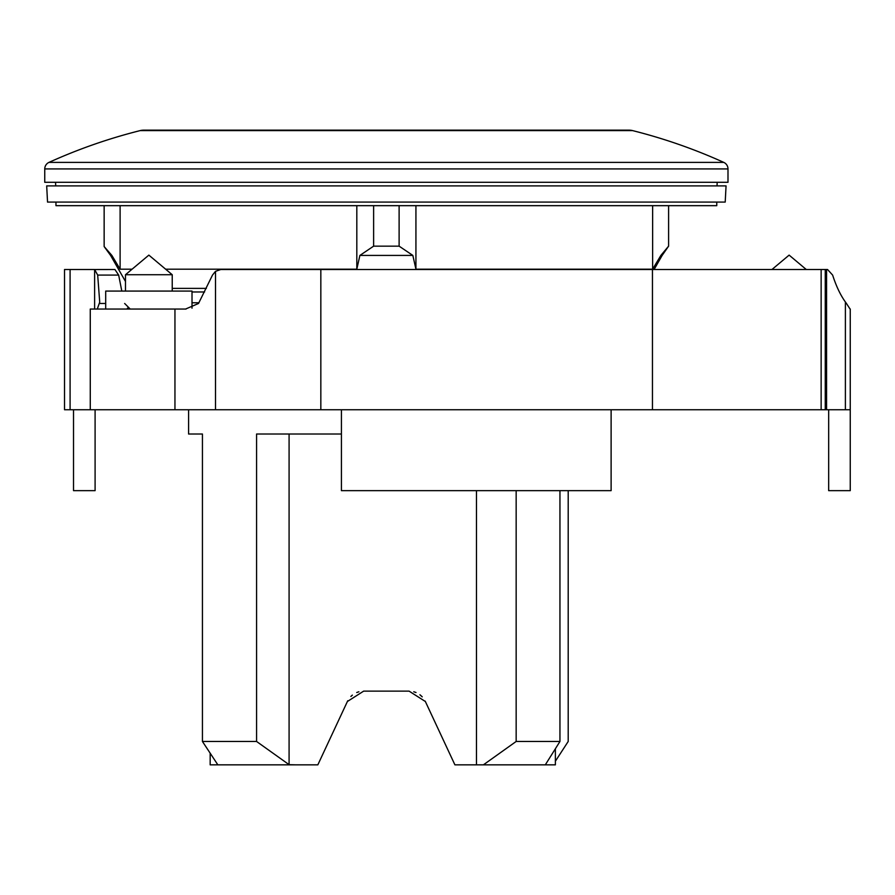 <?xml version="1.0" encoding="UTF-8"?>
<svg xmlns="http://www.w3.org/2000/svg" width="895" height="895" viewBox="0 0 895 895"><rect width="100%" height="100%" fill="white"/><g stroke="black" fill="none" stroke-linecap="round" stroke-linejoin="round"><path stroke-width="1.34" d="M192.011 308.193L192.011 291.076L105.7 291.076L105.7 309.055M172.232 274.731L125.479 274.731L148.861 255.12L172.232 274.731L172.232 291.076M95.094 409.742L95.094 490.65L73.524 490.65L73.524 409.742M828.669 409.742L828.669 490.65L850.25 490.65L850.25 309.01M186.026 309.055L90.272 309.055L90.272 409.742L850.25 409.742M90.272 409.742L64.529 409.742L64.529 269.496L64.529 409.742M611.117 409.742L611.117 490.65L341.42 490.65L341.42 409.742M94.624 269.54L114.918 269.496L118.666 275.089L121.809 291.076M97.275 309.055L99.714 302.13L97.689 275.089L94.624 269.529L94.624 309.055M124.651 303.472L130.211 309.055L127.459 308.16M241.426 269.496L220.819 269.496L215.505 271.33L212.495 275.089L198.522 303.472L185.556 309.055M771.971 269.496L789.121 255.12L806.261 269.496L827.528 269.496L220.819 269.496M825.257 409.742L825.257 269.496L821.14 269.496L821.14 409.742M97.398 269.496L114.918 269.496M94.266 269.496L64.529 269.496M846.401 303.472L845.395 301.984C840.416 295.059 836.165 286.098 832.63 275.089L827.528 269.496M850.049 309.01L846.167 303.047M845.395 409.742L845.395 301.984M215.505 409.742L215.505 271.33M174.95 409.742L174.95 309.055M198.914 302.767L192.011 302.767M204.597 291.971L192.011 291.971M632.541 130.592A539.394 539.394 0 0 1 723.764 162.387A7.194 7.194 0 0 1 727.993 168.931L727.993 182.3L44.75 182.3L44.75 168.931A7.194 7.194 0 0 1 48.979 162.387A539.394 539.394 0 0 1 140.202 130.592A14.387 14.387 0 0 1 143.692 130.155L629.04 130.155A14.387 14.387 0 0 1 632.541 130.592L140.202 130.592M188.588 434.019L202.438 434.019L188.588 434.019L188.588 409.742M202.438 434.019L202.438 741.474L217.854 764.845M289.342 764.845L256.574 741.474L202.438 741.474M256.574 741.474L256.574 434.019L341.42 434.019M516.158 490.65L516.158 741.474L483.389 764.845L454.906 764.845L425.181 701.121M555.381 748.779L555.381 764.845L545.301 764.845L559.946 741.474L516.158 741.474M559.946 741.474L559.946 490.65M358.873 691.779L356.725 692.517L358.895 691.779M352.361 695.124L350.885 696.467M347.741 700.763L317.837 764.845L210.168 764.845L210.168 753.254M351.142 696.198L352.283 695.191M716.772 202.08L716.772 205.671L55.96 205.671L55.96 202.08M654.1 269.496L662.143 255.422L668.599 246.159L660.868 255.422L652.634 269.194L652.634 205.671M120.109 205.671L120.109 269.194L111.864 255.422L104.144 246.561L110.588 255.422L125.479 281.466M415.929 205.671L415.929 269.194L412.841 255.422L415.929 269.194L652.634 269.194M726.058 185.891L725.207 202.08L47.536 202.08L46.685 185.891L726.058 185.891M717.197 182.3L717.007 185.891M55.725 185.891L55.546 182.3M373.618 205.671L373.618 246.159L359.891 255.422L356.814 269.194L356.814 205.671M373.618 246.159L399.114 246.159L412.841 255.422L359.891 255.422M662.143 255.422L660.868 255.422M111.864 255.422L110.588 255.422M120.109 269.194L132.068 269.194M165.642 269.194L356.814 269.194M206.376 288.38L172.232 288.38M104.144 205.671L104.144 246.159M399.114 205.671L399.114 246.159M668.599 205.671L668.599 246.159M413.77 691.757L416.007 692.517L413.77 691.757M420.46 695.191L421.869 696.467M422.227 696.836L419.923 694.766M545.301 764.845L483.389 764.845M425.371 701.512L409.082 691.13L363.661 691.13L347.372 701.512M296.021 764.845L289.085 764.677L289.085 434.019M568.202 490.65L568.202 741.474L555.381 761.209M476.464 764.845L476.464 490.65M118.666 275.089L97.689 275.089M105.7 303.472L99.714 303.472M826.566 409.742L826.566 269.496M652.455 409.742L652.455 269.496M320.835 409.742L320.835 269.496M70.09 409.742L70.09 269.496M727.993 168.931L44.75 168.931M723.764 162.387L48.979 162.387M125.479 291.076L125.479 274.731"/></g></svg>

